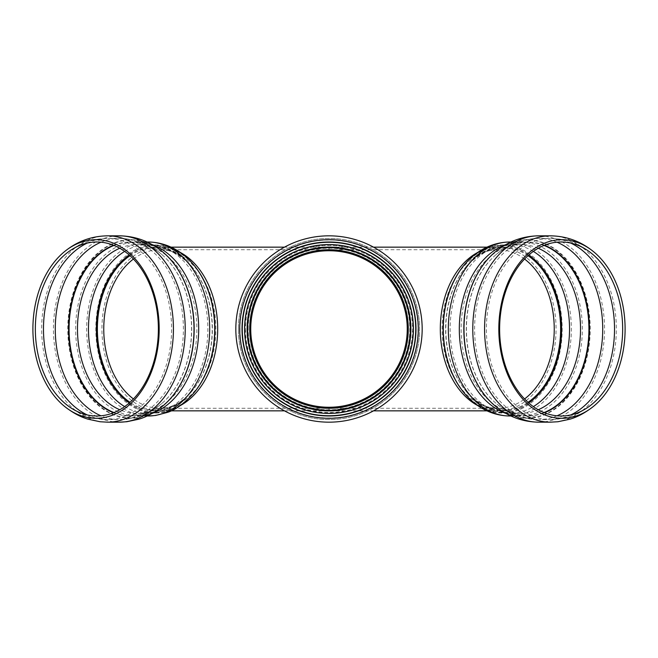 <?xml version="1.0" encoding="UTF-8"?>
<svg xmlns="http://www.w3.org/2000/svg" width="658" height="658" viewBox="0 0 658 658"><rect width="100%" height="100%" fill="white"/><g stroke="black" fill="none" stroke-linecap="round" stroke-linejoin="round"><path stroke-width="0.49" stroke-dasharray="3.29 2.47" d="M524.566 259.046A79.273 56.053 90 0 0 498.188 249.727A79.273 56.053 90 0 0 442.135 329A79.273 56.053 90 0 0 498.188 408.273L329 408.273C371.416 408.593 408.593 371.416 408.273 329C408.593 286.584 371.416 249.407 329 249.727L329 247.153C372.798 246.824 411.176 285.202 410.847 329C411.176 372.798 372.798 411.176 329 410.847L329 408.273C371.416 408.593 408.593 371.416 408.273 329C408.593 286.584 371.416 249.407 329 249.727L329 247.153C372.798 246.824 411.176 285.202 410.847 329C411.176 372.798 372.798 411.176 329 410.847A81.847 81.847 0 0 0 410.847 329A81.847 81.847 0 0 0 329 247.153C285.202 246.824 246.824 285.202 247.153 329C246.824 372.798 285.202 411.176 329 410.847C285.202 411.176 246.824 372.798 247.153 329C246.824 285.202 285.202 246.824 329 247.153C372.798 246.824 411.176 285.202 410.847 329C411.176 372.798 372.798 411.176 329 410.847L329 408.273C286.584 408.593 249.407 371.416 249.727 329C249.407 286.584 286.584 249.407 329 249.727C286.584 249.407 249.407 286.584 249.727 329C249.407 371.416 286.584 408.593 329 408.273C371.416 408.593 408.593 371.416 408.273 329C408.593 286.584 371.416 249.407 329 249.727C371.416 249.407 408.593 286.584 408.273 329C408.593 371.416 371.416 408.593 329 408.273A79.273 79.273 0 0 1 249.727 329A79.273 79.273 0 0 1 329 249.727A79.273 79.273 0 0 1 408.273 329A79.273 79.273 0 0 1 329 408.273C286.584 408.593 249.407 371.416 249.727 329C249.407 286.584 286.584 249.407 329 249.727L329 247.153A81.847 81.847 0 0 0 247.153 329A81.847 81.847 0 0 0 329 410.847C372.798 411.176 411.176 372.798 410.847 329C411.176 285.202 372.798 246.824 329 247.153A81.847 81.847 0 0 1 410.847 329A81.847 81.847 0 0 1 329 410.847A81.847 81.847 0 0 1 247.153 329A81.847 81.847 0 0 1 329 247.153C285.202 246.824 246.824 285.202 247.153 329C246.824 372.798 285.202 411.176 329 410.847L329 408.273C286.584 408.593 249.407 371.416 249.727 329C249.407 286.584 286.584 249.407 329 249.727L329 247.153C285.202 246.824 246.824 285.202 247.153 329C246.824 372.798 285.202 411.176 329 410.847L329 408.273L159.812 408.273A79.273 56.053 90 0 1 133.434 398.954M373.522 247.153L284.478 247.153M171.088 247.153L159.812 247.153A81.847 57.879 90 0 1 180.119 252.351M248.181 329A80.819 80.819 0 0 1 369.409 259.005A80.819 80.819 0 0 1 369.409 398.995A80.819 80.819 0 0 1 248.181 329M242.004 329A86.996 86.996 0 0 0 329 415.996A86.996 86.996 0 0 0 415.996 329A86.996 86.996 0 0 0 329 242.004A86.996 86.996 0 0 0 242.004 329A86.996 86.996 0 0 0 329 415.996A86.996 86.996 0 0 0 415.996 329A86.996 86.996 0 0 0 329 242.004A86.996 86.996 0 0 0 242.004 329A86.996 86.996 0 0 0 329 415.996A86.996 86.996 0 0 0 415.996 329A86.996 86.996 0 0 0 329 242.004A86.996 86.996 0 0 0 242.004 329M329 422.173A93.173 93.173 0 0 1 235.827 329M238.402 329A90.598 90.598 0 0 1 329 238.402A90.598 90.598 0 0 1 419.598 329A90.598 90.598 0 0 1 329 419.598A90.598 90.598 0 0 1 238.402 329A90.598 90.598 0 0 1 329 238.402A90.598 90.598 0 0 1 419.598 329A90.598 90.598 0 0 1 329 419.598A90.598 90.598 0 0 1 238.402 329A90.598 90.598 0 0 1 329 238.402A90.598 90.598 0 0 1 419.598 329A90.598 90.598 0 0 1 329 419.598A90.598 90.598 0 0 1 238.402 329M329 413.421A84.421 84.421 0 0 1 244.579 329A84.421 84.421 0 0 1 329 244.579A84.421 84.421 0 0 1 413.421 329A84.421 84.421 0 0 1 329 413.421A84.421 84.421 0 0 1 244.579 329A84.421 84.421 0 0 1 329 244.579A84.421 84.421 0 0 1 413.421 329A84.421 84.421 0 0 1 329 413.421M486.912 247.153L498.188 247.153A81.847 57.879 90 0 0 477.881 252.351M133.434 259.046A79.273 56.053 90 0 1 159.812 249.727A79.273 56.053 90 0 1 215.865 329A79.273 56.053 90 0 1 159.812 408.273C159.211 408.412 167.963 408.05 172.306 405.896C177.553 404.522 184.092 399.628 191.914 391.222A81.321 57.501 90 0 1 154.885 410.321A81.321 57.501 90 0 1 129.988 402.309M162.855 405.961A89.249 63.11 90 0 1 130.901 418.249A89.249 63.11 90 0 1 67.79 329A89.249 63.11 90 0 1 99.646 251.471A89.249 63.11 90 0 1 163.044 252.195M119.337 422.173A93.173 65.882 90 0 1 53.454 329A93.173 65.882 90 0 1 119.337 235.827M163.168 405.706A89.019 62.946 90 0 1 131.222 418.019A89.019 62.946 90 0 1 68.284 329A89.019 62.946 90 0 1 99.991 251.718A89.019 62.946 90 0 1 163.168 252.294M152.154 413.38A86.996 61.515 90 0 1 137.168 415.996A86.996 61.515 90 0 1 75.654 329A86.996 61.515 90 0 1 137.168 242.004A86.996 61.515 90 0 1 152.154 244.62M148.165 415.996A86.996 61.515 90 0 1 86.65 329A86.996 61.515 90 0 1 148.165 242.004M193.09 393.813A84.043 59.426 90 0 1 155.263 413.043A84.043 59.426 90 0 1 95.829 329A84.043 59.426 90 0 1 130.185 252.804A84.043 59.426 90 0 1 193.526 264.697M193.707 393.089A83.492 59.039 90 0 1 155.872 412.492A83.492 59.039 90 0 1 96.833 329A83.492 59.039 90 0 1 130.86 253.379A83.492 59.039 90 0 1 193.707 264.911M180.119 405.649A81.847 57.879 90 0 1 159.812 410.847A81.847 57.879 90 0 1 101.941 329A81.847 57.879 90 0 1 159.812 247.153C170.677 246.446 182.036 252.433 193.888 265.125M129.988 255.691A81.321 57.501 90 0 1 191.914 266.778A81.321 57.501 90 0 1 191.914 391.222L191.56 391.65A81.88 57.896 90 0 1 154.276 410.88A81.88 57.896 90 0 1 129.33 402.893M129.33 255.107A81.88 57.896 90 0 1 191.56 266.35A81.88 57.896 90 0 1 191.56 391.65C182.521 401.52 174.214 407.623 166.622 409.95L155.247 412.92L148.165 413.421A84.421 59.697 90 0 1 124.666 406.603M124.666 251.397A84.421 59.697 90 0 1 148.165 244.579A84.421 59.697 90 0 1 207.862 329A84.421 59.697 90 0 1 148.165 413.421L137.168 413.421A84.421 59.697 90 0 1 119.756 409.745M119.756 248.255A84.421 59.697 90 0 1 137.168 244.579A84.421 59.697 90 0 1 196.865 329A84.421 59.697 90 0 1 137.168 413.421C136.823 413.512 143.625 413.249 146.94 411.908C151.044 410.872 155.938 408.108 161.629 403.634A86.724 61.326 90 0 1 130.399 415.724A86.724 61.326 90 0 1 113.982 412.558M113.982 245.442A86.724 61.326 90 0 1 161.629 254.366A86.724 61.326 90 0 1 161.629 403.634L161.391 403.831A86.955 61.49 90 0 1 130.078 415.955A86.955 61.49 90 0 1 113.521 412.747M113.521 245.253A86.955 61.49 90 0 1 161.391 254.169A86.955 61.49 90 0 1 161.391 403.831C153.388 410.271 145.583 414.573 137.966 416.753L126.55 419.179L119.337 419.598A90.598 64.065 90 0 1 100.978 415.798M100.978 242.202A90.598 64.065 90 0 1 119.337 238.402A90.598 64.065 90 0 1 183.401 329A90.598 64.065 90 0 1 119.337 419.598L107.542 419.598A90.598 64.065 90 0 1 87.226 414.918M87.226 243.082A90.598 64.065 90 0 1 107.542 238.402A90.598 64.065 90 0 1 171.606 329A90.598 64.065 90 0 1 107.542 419.598C91.898 419.352 77.965 414.162 65.742 404.045M107.542 422.173A93.173 65.882 90 0 1 41.66 329A93.173 65.882 90 0 1 107.542 235.827M245.508 329A83.492 83.492 0 0 0 329 412.492A83.492 83.492 0 0 0 412.492 329A83.492 83.492 0 0 0 329 245.508A83.492 83.492 0 0 0 245.508 329M329 413.043A84.043 84.043 0 0 0 413.043 329A84.043 84.043 0 0 0 329 244.957A84.043 84.043 0 0 0 244.957 329A84.043 84.043 0 0 0 329 413.043M239.981 329A89.019 89.019 0 0 0 329 418.019A89.019 89.019 0 0 0 418.019 329A89.019 89.019 0 0 0 329 239.981A89.019 89.019 0 0 0 239.981 329M329 418.249A89.249 89.249 0 0 0 418.249 329A89.249 89.249 0 0 0 329 239.751A89.249 89.249 0 0 0 239.751 329A89.249 89.249 0 0 0 329 418.249M528.012 255.691A81.321 57.501 90 0 0 466.086 266.778A81.321 57.501 90 0 0 466.086 391.222C477.634 403.428 488.335 409.111 498.188 408.273A79.273 56.053 90 0 0 524.566 398.954M494.956 405.805A89.249 63.11 90 0 0 527.099 418.249A89.249 63.11 90 0 0 590.21 329A89.249 63.11 90 0 0 558.354 251.471A89.249 63.11 90 0 0 494.956 252.195M538.663 422.173A93.173 65.882 90 0 0 604.546 329A93.173 65.882 90 0 0 538.663 235.827M494.832 405.706A89.019 62.946 90 0 0 526.778 418.019A89.019 62.946 90 0 0 589.716 329A89.019 62.946 90 0 0 558.009 251.718A89.019 62.946 90 0 0 494.832 252.294M505.846 413.38A86.996 61.515 90 0 0 520.832 415.996A86.996 61.515 90 0 0 582.346 329A86.996 61.515 90 0 0 520.832 242.004A86.996 61.515 90 0 0 505.846 244.62M509.835 415.996A86.996 61.515 90 0 0 571.35 329A86.996 61.515 90 0 0 509.835 242.004M464.474 393.303A84.043 59.426 90 0 0 502.737 413.043A84.043 59.426 90 0 0 562.171 329A84.043 59.426 90 0 0 527.815 252.804A84.043 59.426 90 0 0 464.474 264.697M464.293 393.089A83.492 59.039 90 0 0 502.128 412.492A83.492 59.039 90 0 0 561.167 329A83.492 59.039 90 0 0 527.14 253.379A83.492 59.039 90 0 0 464.293 264.911M477.881 405.649A81.847 57.879 90 0 0 498.188 410.847A81.847 57.879 90 0 0 556.059 329A81.847 57.879 90 0 0 498.188 247.153C487.323 246.446 475.964 252.433 464.112 265.125M528.67 255.107A81.88 57.896 90 0 0 466.44 266.35A81.88 57.896 90 0 0 466.44 391.65L466.086 391.222A81.321 57.501 90 0 0 503.115 410.321A81.321 57.501 90 0 0 528.012 402.309M533.334 251.397A84.421 59.697 90 0 0 509.835 244.579A84.421 59.697 90 0 0 450.138 329A84.421 59.697 90 0 0 509.835 413.421C490.835 411.933 476.367 404.67 466.44 391.65A81.88 57.896 90 0 0 503.724 410.88A81.88 57.896 90 0 0 528.67 402.893M538.244 248.255A84.421 59.697 90 0 0 520.832 244.579A84.421 59.697 90 0 0 461.135 329A84.421 59.697 90 0 0 520.832 413.421L509.835 413.421A84.421 59.697 90 0 0 533.334 406.603M544.018 245.442A86.724 61.326 90 0 0 496.371 254.366A86.724 61.326 90 0 0 496.371 403.634C504.661 410.312 512.821 413.578 520.832 413.421A84.421 59.697 90 0 0 538.244 409.745M544.479 245.253A86.955 61.49 90 0 0 496.609 254.169A86.955 61.49 90 0 0 496.609 403.831L496.371 403.634A86.724 61.326 90 0 0 527.601 415.724A86.724 61.326 90 0 0 544.018 412.558M557.022 242.202A90.598 64.065 90 0 0 538.663 238.402A90.598 64.065 90 0 0 474.599 329A90.598 64.065 90 0 0 538.663 419.598C522.904 419.343 508.889 414.088 496.609 403.831A86.955 61.49 90 0 0 527.922 415.955A86.955 61.49 90 0 0 544.479 412.747M570.774 243.082A90.598 64.065 90 0 0 550.458 238.402A90.598 64.065 90 0 0 486.394 329A90.598 64.065 90 0 0 550.458 419.598L538.663 419.598A90.598 64.065 90 0 0 557.022 415.798M592.258 404.045C584.312 410.386 576.548 414.63 568.981 416.785L557.63 419.187L550.458 419.598A90.598 64.065 90 0 0 570.774 414.918M550.458 422.173A93.173 65.882 90 0 0 616.34 329A93.173 65.882 90 0 0 550.458 235.827M65.742 253.955C77.965 243.838 91.898 238.648 107.542 238.402L119.337 238.402C135.096 238.657 149.111 243.912 161.391 254.169L161.629 254.366C153.339 247.688 145.179 244.422 137.168 244.579L148.165 244.579C167.165 246.067 181.633 253.33 191.56 266.35L191.914 266.778C180.366 254.572 169.665 248.889 159.812 249.727L498.188 249.727C488.335 248.889 477.634 254.572 466.086 266.778L466.44 266.35C476.367 253.33 490.835 246.067 509.835 244.579L520.832 244.579C512.821 244.422 504.661 247.688 496.371 254.366L496.609 254.169C508.889 243.912 522.904 238.657 538.663 238.402L550.458 238.402C566.102 238.648 580.035 243.838 592.258 253.955M147.063 242.004L137.168 242.004C145.879 241.889 154.581 245.352 163.283 252.392M163.283 405.608C157.311 410.312 152.121 413.232 147.705 414.367C144.151 415.798 136.798 416.095 137.168 415.996L147.063 415.996M193.888 392.875C185.737 401.651 178.853 406.792 173.235 408.297C168.604 410.6 159.162 410.995 159.812 410.847L171.088 410.847M284.478 410.847L373.522 410.847M510.937 415.996L520.832 415.996C512.121 416.111 503.419 412.648 494.717 405.608M510.937 242.004L520.832 242.004C512.121 241.889 503.419 245.352 494.717 252.392M486.912 410.847L498.188 410.847C487.323 411.554 475.964 405.567 464.112 392.875"/><path stroke-width="0.99" d="M96.858 415.996A86.996 61.515 90 0 1 65.742 404.045A86.996 61.515 90 0 1 35.343 329A86.996 61.515 90 0 1 65.742 253.955A86.996 61.515 90 0 1 156.226 306.2A86.996 61.515 90 0 1 96.858 415.996M32.9 329A89.291 63.143 90 0 1 64.097 251.973A89.291 63.143 90 0 1 156.974 305.592A89.291 63.143 90 0 1 96.043 418.291A89.291 63.143 90 0 1 64.097 406.027A89.291 63.143 90 0 1 32.9 329M284.478 247.153L171.088 247.153M250.739 329A78.261 78.261 0 0 1 368.126 261.226A78.261 78.261 0 0 1 368.126 396.774A78.261 78.261 0 0 1 250.739 329M235.827 329A93.173 93.173 0 0 1 329 235.827A93.173 93.173 0 0 1 422.173 329A93.173 93.173 0 0 1 329 422.173A93.173 93.173 0 0 1 235.827 329A93.173 93.173 0 0 1 329 235.827A93.173 93.173 0 0 1 422.173 329A93.173 93.173 0 0 1 329 422.173A93.173 93.173 0 0 1 235.827 329A93.173 93.173 0 0 1 329 235.827A93.173 93.173 0 0 1 422.173 329A93.173 93.173 0 0 1 329 422.173M329 418.291A89.291 89.291 0 0 1 239.709 329A89.291 89.291 0 0 1 329 239.709A89.291 89.291 0 0 1 418.291 329A89.291 89.291 0 0 1 329 418.291M242.004 329A86.996 86.996 0 0 1 329 242.004A86.996 86.996 0 0 1 415.996 329A86.996 86.996 0 0 1 329 415.996A86.996 86.996 0 0 1 242.004 329M329 413.421A84.421 84.421 0 0 1 244.579 329A84.421 84.421 0 0 1 329 244.579A84.421 84.421 0 0 1 413.421 329A84.421 84.421 0 0 1 329 413.421M329 408.273A79.273 79.273 0 0 0 397.654 289.364A79.273 79.273 0 0 0 260.346 289.364A79.273 79.273 0 0 0 329 408.273A79.273 79.273 0 0 0 397.654 289.364A79.273 79.273 0 0 0 260.346 289.364A79.273 79.273 0 0 0 329 408.273M622.657 329A86.996 61.515 90 0 0 592.258 253.955A86.996 61.515 90 0 0 501.774 306.2A86.996 61.515 90 0 0 561.142 415.996A86.996 61.515 90 0 0 592.258 404.045A86.996 61.515 90 0 0 622.657 329M561.957 418.291A89.291 63.143 90 0 0 593.903 406.027A89.291 63.143 90 0 0 625.1 329A89.291 63.143 90 0 0 593.903 251.973A89.291 63.143 90 0 0 501.026 305.592A89.291 63.143 90 0 0 561.957 418.291M373.522 247.153L486.912 247.153M133.434 398.954A79.273 56.053 90 0 1 103.758 329A79.273 56.053 90 0 1 133.434 259.046M163.168 252.294A89.019 62.946 90 0 1 163.283 252.392L163.044 252.195A89.249 63.11 90 0 1 163.044 405.805A89.249 63.11 90 0 1 162.855 405.961M163.044 252.195C150.295 241.552 135.729 236.09 119.337 235.827A93.173 65.882 90 0 1 185.219 329A93.173 65.882 90 0 1 119.337 422.173L126.846 421.737L138.731 419.212C146.652 416.942 154.762 412.476 163.044 405.805L163.283 405.608A89.019 62.946 90 0 1 163.168 405.706M163.283 252.392A89.019 62.946 90 0 1 163.283 405.608M152.154 244.62A86.996 61.515 90 0 1 198.691 329A86.996 61.515 90 0 1 152.154 413.38M147.063 242.004L148.165 242.004A86.996 61.515 90 0 1 209.68 329A86.996 61.515 90 0 1 148.165 415.996L147.063 415.996M193.707 264.911A83.492 59.039 90 0 1 193.888 265.125L193.526 264.697A84.043 59.426 90 0 1 193.526 393.303A84.043 59.426 90 0 1 193.09 393.813M193.888 265.125A83.492 59.039 90 0 1 193.888 392.875A83.492 59.039 90 0 1 193.707 393.089M180.119 252.351A81.847 57.879 90 0 1 217.691 329A81.847 57.879 90 0 1 180.119 405.649M129.988 402.309A81.321 57.501 90 0 1 97.384 329A81.321 57.501 90 0 1 129.988 255.691M129.33 402.893A81.88 57.896 90 0 1 96.372 329A81.88 57.896 90 0 1 129.33 255.107M124.666 406.603A84.421 59.697 90 0 1 88.468 329A84.421 59.697 90 0 1 124.666 251.397M119.756 409.745A84.421 59.697 90 0 1 77.48 329A84.421 59.697 90 0 1 119.756 248.255M113.982 412.558A86.724 61.326 90 0 1 69.074 329A86.724 61.326 90 0 1 113.982 245.442M113.521 412.747A86.955 61.49 90 0 1 68.588 329A86.955 61.49 90 0 1 113.521 245.253M100.978 415.798A90.598 64.065 90 0 1 55.272 329A90.598 64.065 90 0 1 100.978 242.202M87.226 414.918A90.598 64.065 90 0 1 43.477 329A90.598 64.065 90 0 1 87.226 243.082M64.097 251.973C76.797 241.47 91.273 236.082 107.542 235.827A93.173 65.882 90 0 1 173.424 329A93.173 65.882 90 0 1 107.542 422.173L119.337 422.173M242.045 329A86.955 86.955 0 0 1 329 242.045A86.955 86.955 0 0 1 415.955 329A86.955 86.955 0 0 1 329 415.955A86.955 86.955 0 0 1 242.045 329M242.276 329A86.724 86.724 0 0 1 329 242.276A86.724 86.724 0 0 1 415.724 329A86.724 86.724 0 0 1 329 415.724A86.724 86.724 0 0 1 242.276 329M247.12 329A81.88 81.88 0 0 1 329 247.12A81.88 81.88 0 0 1 410.88 329A81.88 81.88 0 0 1 329 410.88A81.88 81.88 0 0 1 247.12 329M247.679 329A81.321 81.321 0 0 1 329 247.679A81.321 81.321 0 0 1 410.321 329A81.321 81.321 0 0 1 329 410.321A81.321 81.321 0 0 1 247.679 329M524.566 398.954A79.273 56.053 90 0 0 554.242 329A79.273 56.053 90 0 0 524.566 259.046M494.832 252.294A89.019 62.946 90 0 0 494.717 252.392L494.956 252.195A89.249 63.11 90 0 0 494.956 405.805C507.705 416.448 522.271 421.91 538.663 422.173L550.458 422.173A93.173 65.882 90 0 1 484.576 329A93.173 65.882 90 0 1 550.458 235.827C566.727 236.082 581.203 241.47 593.903 251.973M494.956 252.195C507.705 241.552 522.271 236.09 538.663 235.827A93.173 65.882 90 0 0 472.781 329A93.173 65.882 90 0 0 538.663 422.173M494.717 252.392A89.019 62.946 90 0 0 494.717 405.608A89.019 62.946 90 0 0 494.832 405.706M505.846 244.62A86.996 61.515 90 0 0 459.309 329A86.996 61.515 90 0 0 505.846 413.38M464.293 264.911A83.492 59.039 90 0 0 464.112 265.125L464.474 264.697C474.179 252.771 489.98 242.234 509.835 242.004A86.996 61.515 90 0 0 448.32 329A86.996 61.515 90 0 0 509.835 415.996L510.937 415.996M464.474 264.697A84.043 59.426 90 0 0 464.474 393.303C474.179 405.229 489.98 415.766 509.835 415.996M464.112 265.125A83.492 59.039 90 0 0 464.112 392.875A83.492 59.039 90 0 0 464.293 393.089M477.881 252.351A81.847 57.879 90 0 0 440.309 329A81.847 57.879 90 0 0 477.881 405.649M528.012 402.309A81.321 57.501 90 0 0 560.616 329A81.321 57.501 90 0 0 528.012 255.691M528.67 402.893A81.88 57.896 90 0 0 561.628 329A81.88 57.896 90 0 0 528.67 255.107M533.334 406.603A84.421 59.697 90 0 0 569.532 329A84.421 59.697 90 0 0 533.334 251.397M538.244 409.745A84.421 59.697 90 0 0 580.52 329A84.421 59.697 90 0 0 538.244 248.255M544.018 412.558A86.724 61.326 90 0 0 588.926 329A86.724 61.326 90 0 0 544.018 245.442M544.479 412.747A86.955 61.49 90 0 0 589.412 329A86.955 61.49 90 0 0 544.479 245.253M557.022 415.798A90.598 64.065 90 0 0 602.728 329A90.598 64.065 90 0 0 557.022 242.202M570.774 414.918A90.598 64.065 90 0 0 614.523 329A90.598 64.065 90 0 0 570.774 243.082M193.526 264.697C183.821 252.771 168.02 242.234 148.165 242.004M193.888 392.875L193.526 393.303C184.166 403.543 175.505 409.893 167.543 412.352L155.609 415.469L148.165 415.996M64.097 406.027C72.331 412.591 80.383 416.999 88.254 419.245L100.074 421.745L107.542 422.173M107.542 235.827L119.337 235.827M171.088 410.847L284.478 410.847M509.835 242.004L510.937 242.004M464.112 392.875L464.474 393.303M593.903 406.027C585.669 412.591 577.617 416.999 569.746 419.245L557.926 421.745L550.458 422.173M538.663 235.827L550.458 235.827M373.522 410.847L486.912 410.847"/></g></svg>
